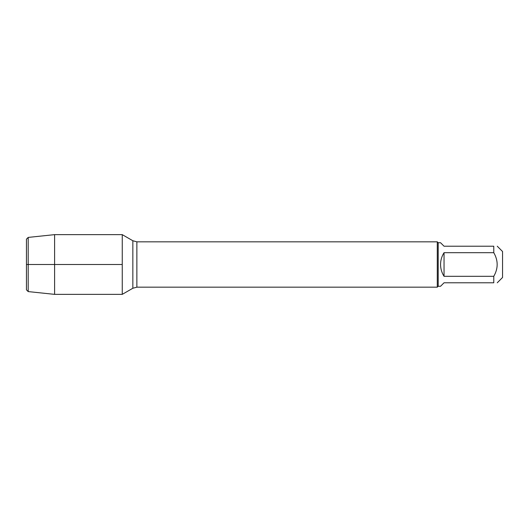 <?xml version="1.0" encoding="UTF-8"?>
<svg xmlns="http://www.w3.org/2000/svg" width="529" height="529" viewBox="0 0 529 529"><rect width="100%" height="100%" fill="white"/><g stroke="black" fill="none" stroke-linecap="round" stroke-linejoin="round"><path stroke-width="0.79" d="M444.043 276.31L444.043 252.69C441.755 256.294 440.591 260.228 440.564 264.5C440.591 268.772 441.755 272.706 444.043 276.31L493.775 276.31C498.292 268.434 498.292 260.566 493.775 252.69L493.775 246.216C498.292 246.216 498.292 246.216 493.775 246.216L444.043 246.216L440.564 242.738L438.191 242.738L438.191 286.262L437.285 287.174L437.285 241.826L136.866 241.826L136.866 287.174L132.845 288.252L132.845 240.748L122.252 234.638L122.252 294.362L122.252 234.638L54.606 234.638L54.606 264.5L122.252 264.5L26.45 264.5L54.606 264.5L54.606 294.362L122.252 294.362L132.845 288.252M497.253 246.216L502.55 251.513L502.55 277.487L497.253 282.784M493.775 276.31L493.775 282.784C498.292 282.784 498.292 282.784 493.775 282.784L444.043 282.784L440.564 286.262L438.191 286.262M493.775 252.69L444.043 252.69M28.202 291.591L26.45 289.839L26.45 239.161L28.202 237.409L28.202 291.591L54.606 294.362M437.285 287.174L136.866 287.174M136.866 241.826L132.845 240.748M438.191 242.738L437.285 241.826M28.202 237.409L54.606 234.638"/></g></svg>
